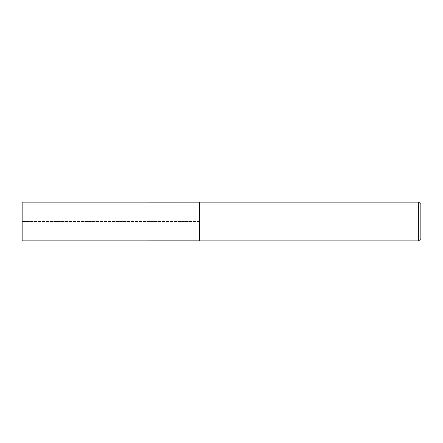 <?xml version="1.0" encoding="UTF-8"?>
<svg xmlns="http://www.w3.org/2000/svg" width="443" height="443" viewBox="0 0 443 443"><rect width="100%" height="100%" fill="white"/><g stroke="black" fill="none" stroke-linecap="round" stroke-linejoin="round"><path stroke-width="0.33" stroke-dasharray="2.21 1.66" d="M420.85 204.245L420.85 238.755M418.724 202.119L418.724 240.881M199.35 202.119L199.35 240.881M199.35 221.5L199.35 202.135L199.35 240.865L199.35 221.5L22.15 221.5L199.35 221.5M22.15 202.119L22.15 240.881"/><path stroke-width="0.66" d="M418.724 240.881L420.85 238.755L420.85 204.245L418.724 202.119L199.35 202.119L199.35 240.881L418.724 240.881L418.724 202.119M199.35 240.865L22.15 240.881L22.15 202.119L199.35 202.135"/></g></svg>
